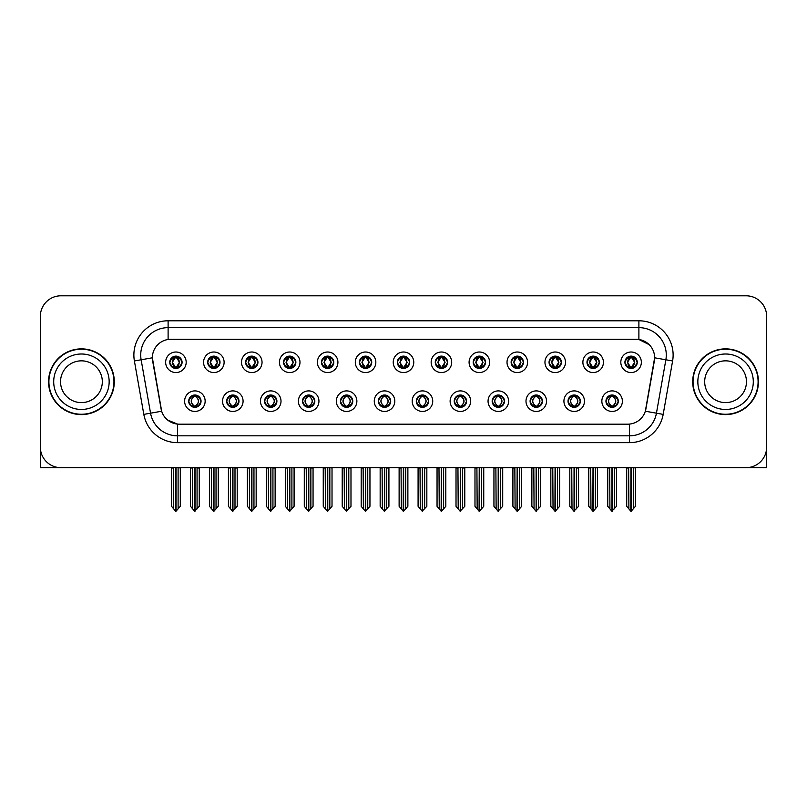 <?xml version="1.0" encoding="UTF-8"?>
<svg xmlns="http://www.w3.org/2000/svg" width="807" height="807" viewBox="0 0 807 807"><rect width="100%" height="100%" fill="white"/><g stroke="black" fill="none" stroke-linecap="round" stroke-linejoin="round"><path stroke-width="1.21" d="M378.372 401.17A6.163 6.163 0 0 0 384.536 407.333A6.163 6.163 0 0 0 390.699 401.17A6.163 6.163 0 0 0 384.536 395.006A6.163 6.163 0 0 0 378.372 401.17L378.433 401.17C379.593 404.489 381.197 406.153 383.234 406.153L383.961 406.153C379.885 402.834 379.885 399.515 383.961 396.197L383.234 396.197C381.237 396.156 379.633 397.811 378.433 401.17M374.266 401.17A10.269 10.269 0 0 0 384.536 411.439A10.269 10.269 0 0 0 394.805 401.17A10.269 10.269 0 0 0 384.536 390.901A10.269 10.269 0 0 0 374.266 401.17M416.301 401.17A6.163 6.163 0 0 0 422.465 407.333A6.163 6.163 0 0 0 428.628 401.17A6.163 6.163 0 0 0 422.465 395.006A6.163 6.163 0 0 0 416.301 401.17L416.362 401.17C417.532 404.489 419.126 406.153 421.163 406.153L421.89 406.153C417.814 402.834 417.814 399.515 421.89 396.197L421.163 396.197C419.166 396.156 417.562 397.811 416.362 401.17M412.195 401.17A10.269 10.269 0 0 0 422.465 411.439A10.269 10.269 0 0 0 432.734 401.17A10.269 10.269 0 0 0 422.465 390.901A10.269 10.269 0 0 0 412.195 401.17M454.23 401.17A6.163 6.163 0 0 0 460.394 407.333A6.163 6.163 0 0 0 466.557 401.17A6.163 6.163 0 0 0 460.394 395.006A6.163 6.163 0 0 0 454.23 401.17L454.291 401.17C455.461 404.489 457.065 406.153 459.092 406.153L459.829 406.153C455.743 402.834 455.743 399.515 459.829 396.197L459.092 396.197C457.095 396.156 455.491 397.811 454.291 401.17M450.124 401.17A10.269 10.269 0 0 0 460.394 411.439A10.269 10.269 0 0 0 470.663 401.17A10.269 10.269 0 0 0 460.394 390.901A10.269 10.269 0 0 0 450.124 401.17M245.61 362.282A6.163 6.163 0 0 0 251.774 368.446A6.163 6.163 0 0 0 257.937 362.282A6.163 6.163 0 0 0 251.774 356.119A6.163 6.163 0 0 0 245.61 362.282L245.671 362.282C246.952 365.722 248.546 367.387 250.473 367.256L250.049 368.204M241.505 362.282A10.269 10.269 0 0 0 251.774 372.552A10.269 10.269 0 0 0 262.043 362.282A10.269 10.269 0 0 0 251.774 352.013A10.269 10.269 0 0 0 241.505 362.282M359.408 362.282A6.163 6.163 0 0 0 365.571 368.446A6.163 6.163 0 0 0 371.734 362.282A6.163 6.163 0 0 0 365.571 356.119A6.163 6.163 0 0 0 359.408 362.282L359.468 362.282C360.739 365.722 362.343 367.387 364.27 367.256L363.846 368.204M355.302 362.282A10.269 10.269 0 0 0 365.571 372.552A10.269 10.269 0 0 0 375.84 362.282A10.269 10.269 0 0 0 365.571 352.013A10.269 10.269 0 0 0 355.302 362.282M188.717 401.17A6.163 6.163 0 0 0 194.88 407.333A6.163 6.163 0 0 0 201.044 401.17A6.163 6.163 0 0 0 194.88 395.006A6.163 6.163 0 0 0 188.717 401.17L188.777 401.17C189.948 404.489 191.541 406.153 193.579 406.153L194.305 406.153C190.23 402.834 190.23 399.515 194.305 396.197L193.579 396.197C191.582 396.156 189.978 397.811 188.777 401.17M184.611 401.17A10.269 10.269 0 0 0 194.88 411.439A10.269 10.269 0 0 0 205.149 401.17A10.269 10.269 0 0 0 194.88 390.901A10.269 10.269 0 0 0 184.611 401.17M321.479 362.282A6.163 6.163 0 0 0 327.642 368.446A6.163 6.163 0 0 0 333.795 362.282A6.163 6.163 0 0 0 327.642 356.119A6.163 6.163 0 0 0 321.479 362.282L321.529 362.282C322.81 365.722 324.414 367.387 326.331 367.256L325.917 368.204M317.373 362.282A10.269 10.269 0 0 0 327.642 372.552A10.269 10.269 0 0 0 337.911 362.282A10.269 10.269 0 0 0 327.642 352.013A10.269 10.269 0 0 0 317.373 362.282M207.681 362.282A6.163 6.163 0 0 0 213.845 368.446A6.163 6.163 0 0 0 220.008 362.282A6.163 6.163 0 0 0 213.845 356.119A6.163 6.163 0 0 0 207.681 362.282L207.742 362.282C209.013 365.722 210.617 367.387 212.544 367.256L212.12 368.204M203.576 362.282A10.269 10.269 0 0 0 213.845 372.552A10.269 10.269 0 0 0 224.114 362.282A10.269 10.269 0 0 0 213.845 352.013A10.269 10.269 0 0 0 203.576 362.282M568.027 401.17A6.163 6.163 0 0 0 574.191 407.333A6.163 6.163 0 0 0 580.354 401.17A6.163 6.163 0 0 0 574.191 395.006A6.163 6.163 0 0 0 568.027 401.17L568.088 401.17C569.248 404.489 570.852 406.153 572.889 406.153L573.616 406.153C569.54 402.834 569.54 399.515 573.616 396.197L572.889 396.197C570.892 396.156 569.288 397.811 568.088 401.17M563.922 401.17A10.269 10.269 0 0 0 574.191 411.439A10.269 10.269 0 0 0 584.46 401.17A10.269 10.269 0 0 0 574.191 390.901A10.269 10.269 0 0 0 563.922 401.17M511.134 362.282A6.163 6.163 0 0 0 517.297 368.446A6.163 6.163 0 0 0 523.45 362.282A6.163 6.163 0 0 0 517.297 356.119A6.163 6.163 0 0 0 511.134 362.282L511.184 362.282C512.465 365.722 514.059 367.387 515.986 367.256L515.572 368.204M507.018 362.282A10.269 10.269 0 0 0 517.297 372.552A10.269 10.269 0 0 0 527.566 362.282A10.269 10.269 0 0 0 517.297 352.013A10.269 10.269 0 0 0 507.018 362.282M264.585 401.17A6.163 6.163 0 0 0 270.738 407.333A6.163 6.163 0 0 0 276.902 401.17A6.163 6.163 0 0 0 270.738 395.006A6.163 6.163 0 0 0 264.585 401.17L264.635 401.17C265.806 404.489 267.41 406.153 269.437 406.153L270.174 406.153C266.088 402.834 266.088 399.515 270.174 396.197L269.437 396.197C267.44 396.156 265.846 397.811 264.635 401.17M260.469 401.17A10.269 10.269 0 0 0 270.738 411.439A10.269 10.269 0 0 0 281.007 401.17A10.269 10.269 0 0 0 270.738 390.901A10.269 10.269 0 0 0 260.469 401.17M586.992 362.282A6.163 6.163 0 0 0 593.155 368.446A6.163 6.163 0 0 0 599.319 362.282A6.163 6.163 0 0 0 593.155 356.119A6.163 6.163 0 0 0 586.992 362.282L587.052 362.282C588.323 365.722 589.927 367.387 591.854 367.256L591.43 368.204M582.886 362.282A10.269 10.269 0 0 0 593.155 372.552A10.269 10.269 0 0 0 603.424 362.282A10.269 10.269 0 0 0 593.155 352.013A10.269 10.269 0 0 0 582.886 362.282M283.55 362.282A6.163 6.163 0 0 0 289.703 368.446A6.163 6.163 0 0 0 295.866 362.282A6.163 6.163 0 0 0 289.703 356.119A6.163 6.163 0 0 0 283.55 362.282L283.6 362.282C284.881 365.722 286.475 367.387 288.402 367.256L287.988 368.204M279.434 362.282A10.269 10.269 0 0 0 289.703 372.552A10.269 10.269 0 0 0 299.982 362.282A10.269 10.269 0 0 0 289.703 352.013A10.269 10.269 0 0 0 279.434 362.282M473.205 362.282A6.163 6.163 0 0 0 479.358 368.446A6.163 6.163 0 0 0 485.521 362.282A6.163 6.163 0 0 0 479.358 356.119A6.163 6.163 0 0 0 473.205 362.282L473.255 362.282C474.536 365.722 476.13 367.387 478.057 367.256L477.643 368.204M469.089 362.282A10.269 10.269 0 0 0 479.358 372.552A10.269 10.269 0 0 0 489.627 362.282A10.269 10.269 0 0 0 479.358 352.013A10.269 10.269 0 0 0 469.089 362.282M226.646 401.17A6.163 6.163 0 0 0 232.809 407.333A6.163 6.163 0 0 0 238.973 401.17A6.163 6.163 0 0 0 232.809 395.006A6.163 6.163 0 0 0 226.646 401.17L226.706 401.17C227.877 404.489 229.47 406.153 231.508 406.153L232.234 406.153C228.159 402.834 228.159 399.515 232.234 396.197L231.508 396.197C229.511 396.156 227.907 397.811 226.706 401.17M222.54 401.17A10.269 10.269 0 0 0 232.809 411.439A10.269 10.269 0 0 0 243.078 401.17A10.269 10.269 0 0 0 232.809 390.901A10.269 10.269 0 0 0 222.54 401.17M397.337 362.282A6.163 6.163 0 0 0 403.5 368.446A6.163 6.163 0 0 0 409.663 362.282A6.163 6.163 0 0 0 403.5 356.119A6.163 6.163 0 0 0 397.337 362.282L397.397 362.282C398.668 365.722 400.272 367.387 402.199 367.256L401.775 368.204M393.231 362.282A10.269 10.269 0 0 0 403.5 372.552A10.269 10.269 0 0 0 413.769 362.282A10.269 10.269 0 0 0 403.5 352.013A10.269 10.269 0 0 0 393.231 362.282M340.443 401.17A6.163 6.163 0 0 0 346.607 407.333A6.163 6.163 0 0 0 352.77 401.17A6.163 6.163 0 0 0 346.607 395.006A6.163 6.163 0 0 0 340.443 401.17L340.493 401.17C341.664 404.489 343.268 406.153 345.305 406.153L346.032 406.153C341.956 402.834 341.956 399.515 346.032 396.197L345.305 396.197C343.308 396.156 341.704 397.811 340.493 401.17M336.337 401.17A10.269 10.269 0 0 0 346.607 411.439A10.269 10.269 0 0 0 356.876 401.17A10.269 10.269 0 0 0 346.607 390.901A10.269 10.269 0 0 0 336.337 401.17M435.266 362.282A6.163 6.163 0 0 0 441.429 368.446A6.163 6.163 0 0 0 447.592 362.282A6.163 6.163 0 0 0 441.429 356.119A6.163 6.163 0 0 0 435.266 362.282L435.326 362.282C436.597 365.722 438.201 367.387 440.128 367.256L439.704 368.204M431.16 362.282A10.269 10.269 0 0 0 441.429 372.552A10.269 10.269 0 0 0 451.698 362.282A10.269 10.269 0 0 0 441.429 352.013A10.269 10.269 0 0 0 431.16 362.282M549.063 362.282A6.163 6.163 0 0 0 555.226 368.446A6.163 6.163 0 0 0 561.39 362.282A6.163 6.163 0 0 0 555.226 356.119A6.163 6.163 0 0 0 549.063 362.282L549.123 362.282C550.394 365.722 551.998 367.387 553.915 367.256L553.501 368.204M544.957 362.282A10.269 10.269 0 0 0 555.226 372.552A10.269 10.269 0 0 0 565.495 362.282A10.269 10.269 0 0 0 555.226 352.013A10.269 10.269 0 0 0 544.957 362.282M302.514 401.17A6.163 6.163 0 0 0 308.678 407.333A6.163 6.163 0 0 0 314.831 401.17A6.163 6.163 0 0 0 308.678 395.006A6.163 6.163 0 0 0 302.514 401.17L302.564 401.17C303.735 404.489 305.339 406.153 307.366 406.153L308.103 406.153C304.027 402.834 304.027 399.515 308.103 396.197L307.366 396.197C305.369 396.156 303.775 397.811 302.564 401.17M298.398 401.17A10.269 10.269 0 0 0 308.678 411.439A10.269 10.269 0 0 0 318.947 401.17A10.269 10.269 0 0 0 308.678 390.901A10.269 10.269 0 0 0 298.398 401.17M624.921 362.282A6.163 6.163 0 0 0 631.084 368.446A6.163 6.163 0 0 0 637.248 362.282A6.163 6.163 0 0 0 631.084 356.119A6.163 6.163 0 0 0 624.921 362.282L624.981 362.282C626.252 365.722 627.856 367.387 629.783 367.256L629.359 368.204M620.815 362.282A10.269 10.269 0 0 0 631.084 372.552A10.269 10.269 0 0 0 641.353 362.282A10.269 10.269 0 0 0 631.084 352.013A10.269 10.269 0 0 0 620.815 362.282M492.169 401.17A6.163 6.163 0 0 0 498.322 407.333A6.163 6.163 0 0 0 504.486 401.17A6.163 6.163 0 0 0 498.322 395.006A6.163 6.163 0 0 0 492.169 401.17L492.22 401.17C493.39 404.489 494.994 406.153 497.021 406.153L497.758 406.153C493.682 402.834 493.682 399.515 497.758 396.197L497.021 396.197C495.024 396.156 493.43 397.811 492.22 401.17M488.053 401.17A10.269 10.269 0 0 0 498.322 411.439A10.269 10.269 0 0 0 508.602 401.17A10.269 10.269 0 0 0 498.322 390.901A10.269 10.269 0 0 0 488.053 401.17M530.098 401.17A6.163 6.163 0 0 0 536.262 407.333A6.163 6.163 0 0 0 542.415 401.17A6.163 6.163 0 0 0 536.262 395.006A6.163 6.163 0 0 0 530.098 401.17L530.149 401.17C531.319 404.489 532.923 406.153 534.96 406.153L535.687 406.153C531.611 402.834 531.611 399.515 535.687 396.197L534.96 396.197C532.963 396.156 531.359 397.811 530.149 401.17M525.993 401.17A10.269 10.269 0 0 0 536.262 411.439A10.269 10.269 0 0 0 546.531 401.17A10.269 10.269 0 0 0 536.262 390.901A10.269 10.269 0 0 0 525.993 401.17M169.752 362.282A6.163 6.163 0 0 0 175.916 368.446A6.163 6.163 0 0 0 182.079 362.282A6.163 6.163 0 0 0 175.916 356.119A6.163 6.163 0 0 0 169.752 362.282L169.813 362.282C171.084 365.722 172.688 367.387 174.615 367.256L174.191 368.204M165.647 362.282A10.269 10.269 0 0 0 175.916 372.552A10.269 10.269 0 0 0 186.185 362.282A10.269 10.269 0 0 0 175.916 352.013A10.269 10.269 0 0 0 165.647 362.282M605.956 401.17A6.163 6.163 0 0 0 612.12 407.333A6.163 6.163 0 0 0 618.283 401.17A6.163 6.163 0 0 0 612.12 395.006A6.163 6.163 0 0 0 605.956 401.17L606.017 401.17C607.187 404.489 608.781 406.153 610.818 406.153L611.545 406.153C607.469 402.834 607.469 399.515 611.545 396.197L610.818 396.197C608.821 396.156 607.217 397.811 606.017 401.17M601.851 401.17A10.269 10.269 0 0 0 612.12 411.439A10.269 10.269 0 0 0 622.389 401.17A10.269 10.269 0 0 0 612.12 390.901A10.269 10.269 0 0 0 601.851 401.17M152.362 357.763A18.49 18.49 0 0 0 152.644 360.971L161.097 408.897A18.49 18.49 0 0 0 179.295 424.179L627.705 424.179A18.49 18.49 0 0 0 645.903 408.897L654.356 360.971A18.49 18.49 0 0 0 636.148 339.273L170.852 339.273A18.49 18.49 0 0 0 152.362 357.763L152.563 355.03M747.484 467.606L766.65 467.657L766.65 316.344A20.538 20.538 0 0 0 746.112 295.806L60.888 295.806A20.538 20.538 0 0 0 40.35 316.344L40.35 467.657L103.336 467.657M703.664 467.657L747.484 467.657M48.561 381.731A32.865 32.865 0 0 0 81.426 414.596A32.865 32.865 0 0 0 114.291 381.731A32.865 32.865 0 0 0 81.426 348.866A32.865 32.865 0 0 0 48.561 381.731M692.709 381.731A32.865 32.865 0 0 0 725.574 414.596A32.865 32.865 0 0 0 758.439 381.731A32.865 32.865 0 0 0 725.574 348.866A32.865 32.865 0 0 0 692.709 381.731M168.108 320.793L638.892 320.793A34.237 34.237 0 0 1 672.604 360.971L663.183 414.374A34.237 34.237 0 0 1 629.47 442.66L177.53 442.66A34.237 34.237 0 0 1 143.817 414.374L134.396 360.971A34.237 34.237 0 0 1 168.108 320.793L168.108 327.642L638.892 327.642A27.388 27.388 0 0 1 665.866 359.781L656.444 413.184A27.388 27.388 0 0 1 629.47 435.82L177.53 435.82A27.388 27.388 0 0 1 150.556 413.184L141.134 359.781A27.388 27.388 0 0 1 168.108 327.642L168.108 339.485L636.148 339.273L638.892 339.485L649.221 344.69M627.705 424.179L179.295 424.179M177.53 442.66L177.53 424.089L167.654 420.054M665.866 359.781L654.638 357.804L645.338 411.227L656.444 413.184L665.866 359.781L672.604 360.971M143.817 414.374L161.662 411.227L152.362 357.804L141.134 359.781A27.388 27.388 0 0 1 140.721 355.03M645.903 408.897L645.792 409.482M161.208 409.482L161.097 408.897M746.112 295.806L60.888 295.806M40.35 316.344L40.35 447.118A20.538 20.538 0 0 0 60.888 467.657L746.112 467.657A20.538 20.538 0 0 0 766.65 447.118L766.65 316.344M613.179 407.242L612.695 406.153L613.421 406.153C615.418 406.193 617.022 404.529 618.223 401.16C617.052 397.851 615.448 396.197 613.421 396.197L613.845 395.259M613.179 395.097L612.695 396.197L613.421 396.197M611.746 406.153L611.232 407.273L611.756 406.153C607.419 402.834 607.419 399.515 611.756 396.197L611.232 395.077L611.756 396.197C607.57 399.515 607.57 402.834 611.746 406.153M611.545 396.197L611.06 395.097M612.695 396.197L613.007 395.077L612.483 396.197C616.82 399.515 616.82 402.834 612.483 406.153L612.997 407.273L612.493 406.153C616.669 402.834 616.669 399.515 612.493 396.197L612.695 396.197C616.77 399.515 616.77 402.834 612.695 406.153L612.695 406.153M609.678 467.657L609.931 508.924L611.837 511.194L616.498 506.312L616.498 467.999L614.309 467.999L614.309 508.924M612.261 467.657L612.261 511.194M611.978 511.194L611.978 467.657M607.742 467.657L607.742 506.312L609.931 508.924M609.931 467.999L607.742 467.999M628.643 467.657L628.895 508.924L630.802 511.194L630.953 467.657M631.225 467.657L631.225 511.194L635.462 506.312L635.462 467.999L633.525 467.657M626.706 467.657L626.706 506.312L628.895 508.924M628.895 467.999L626.706 467.999M633.273 508.924L633.273 467.999M630.025 368.355L630.509 367.256L629.783 367.256M630.025 356.21L630.509 357.309L629.783 357.309C627.796 357.269 626.192 358.933 624.981 362.282M637.248 362.282L637.187 362.282C636.007 358.974 634.403 357.309 632.385 357.309L631.659 357.309L634.766 362.282L631.659 367.256L632.809 368.204M637.187 362.282C635.956 365.662 634.352 367.326 632.385 367.256M630.509 367.256L627.523 362.282L630.711 357.309C626.888 357.44 626.767 366.62 630.721 367.256L627.402 362.282L630.509 357.309M631.457 357.309L631.972 356.18L631.447 357.309C635.28 357.44 635.402 366.62 631.447 367.256L631.962 368.385L631.457 367.256L634.645 362.282L631.457 357.309M575.25 407.242L574.766 406.153L575.492 406.153C577.489 406.193 579.093 404.529 580.294 401.16C579.123 397.851 577.519 396.197 575.492 396.197L575.905 395.259M575.25 395.097L574.766 396.197L575.492 396.197M573.817 406.153L573.303 407.273L573.827 406.153C569.49 402.834 569.49 399.515 573.827 396.197L573.303 395.077L573.827 396.197C569.631 399.515 569.631 402.834 573.817 406.153M573.616 396.197L573.131 395.097M574.766 396.197L575.068 395.077L574.554 396.197C578.891 399.515 578.891 402.834 574.554 406.153L575.068 407.273L574.564 406.153C578.74 402.834 578.74 399.515 574.564 396.197L574.766 396.197C578.841 399.515 578.841 402.834 574.766 406.153L574.766 406.153M571.749 467.657L572.002 508.924L573.908 511.194L578.569 506.312L578.569 467.999L576.38 467.999L576.38 508.924M574.322 467.657L574.322 511.194M574.049 511.194L574.049 467.657M569.803 467.657L569.803 506.312L572.002 508.924M572.002 467.999L569.803 467.999M537.321 407.242L536.826 406.153L537.563 406.153C539.56 406.193 541.164 404.529 542.365 401.16C541.184 397.851 539.59 396.197 537.563 396.197L537.976 395.259M537.321 395.097L536.826 396.197L537.563 396.197M535.888 406.153L535.374 407.273L535.888 406.153C531.561 402.834 531.561 399.515 535.888 396.197L535.374 395.077L535.888 396.197C531.702 399.515 531.702 402.834 535.888 406.153M535.687 396.197L535.202 395.097M536.826 396.197L537.139 395.077L536.826 396.197C540.912 399.515 540.912 402.834 536.826 406.153L537.139 407.273L536.625 406.153C540.811 402.834 540.811 399.515 536.625 396.197C540.952 399.515 540.952 402.834 536.625 406.153L536.826 406.153M533.81 467.657L534.063 508.924L535.979 511.194L540.64 506.312L540.64 467.999L538.451 467.999L538.451 508.924M536.393 467.657L536.393 511.194M536.12 511.194L536.12 467.657M531.874 467.657L531.874 506.312L534.063 508.924M534.063 467.999L531.874 467.999M499.392 407.242L498.897 406.153L499.634 406.153C501.631 406.193 503.225 404.529 504.436 401.16C503.255 397.851 501.661 396.197 499.634 396.197L500.047 395.259M499.392 395.097L498.897 396.197L499.634 396.197M497.959 406.153L497.445 407.273L497.959 406.153C493.632 402.834 493.632 399.515 497.959 396.197L497.445 395.077L497.959 396.197C493.773 399.515 493.773 402.834 497.959 406.153M497.758 396.197L497.263 395.097M498.897 396.197L499.21 395.077L498.897 396.197C502.973 399.515 502.973 402.834 498.897 406.153L499.21 407.273L498.696 406.153C502.882 402.834 502.882 399.515 498.696 396.197C503.023 399.515 503.023 402.834 498.696 406.153L498.897 406.153M495.881 467.657L496.134 508.924L498.05 511.194L502.711 506.312L502.711 467.999L500.522 467.999L500.522 508.924M498.464 467.657L498.464 511.194M498.191 511.194L498.191 467.657M493.945 467.657L493.945 506.312L496.134 508.924M496.134 467.999L493.945 467.999M590.714 467.657L590.966 508.924L592.873 511.194L593.014 467.657M593.286 467.657L593.286 511.194L597.533 506.312L597.533 467.999L595.596 467.657M588.777 467.657L588.777 506.312L590.966 508.924M590.966 467.999L588.777 467.999M595.344 508.924L595.344 467.999M592.096 368.355L592.58 367.256L591.854 367.256M592.096 356.21L592.58 357.309L591.854 357.309C589.867 357.269 588.263 358.933 587.052 362.282M599.319 362.282L599.258 362.282C598.068 358.974 596.474 357.309 594.456 357.309L593.73 357.309L596.837 362.282L593.73 367.256L594.88 368.204M599.258 362.282C598.027 365.662 596.423 367.326 594.456 367.256M592.58 367.256L589.594 362.282L592.782 357.309C588.959 357.44 588.838 366.62 592.792 367.256L589.473 362.282L592.58 357.309M593.528 357.309L594.043 356.18L593.518 357.309C597.351 357.44 597.473 366.62 593.518 367.256L594.033 368.385L593.528 367.256L596.716 362.282L593.528 357.309M552.775 467.657L553.037 508.924L554.944 511.194L555.085 467.657M555.357 467.657L555.357 511.194L559.604 506.312L559.604 467.999L557.667 467.657M550.838 467.657L550.838 506.312L553.037 508.924M553.037 467.999L550.838 467.999M557.415 508.924L557.415 467.999M554.157 368.355L554.651 367.256L553.915 367.256M554.157 356.21L554.651 357.309L553.915 357.309C551.938 357.269 550.334 358.933 549.123 362.282M561.39 362.282L561.329 362.282C560.139 358.974 558.545 357.309 556.527 357.309L555.801 357.309L558.908 362.282L555.801 367.256L556.951 368.204M561.329 362.282C560.098 365.662 558.494 367.326 556.527 367.256M554.651 367.256L551.665 362.282L554.853 357.309C551.03 357.44 550.909 366.62 554.853 367.256L551.544 362.282L554.651 357.309M555.599 357.309L556.104 356.18L555.589 357.309C559.412 357.44 559.533 366.62 555.589 367.256L556.104 368.385L555.599 367.256L558.787 362.282L555.599 357.309M514.846 467.657L515.098 508.924L517.015 511.194L517.156 467.657M517.428 467.657L517.428 511.194L521.675 506.312L521.675 467.999L519.738 467.657M512.909 467.657L512.909 506.312L515.098 508.924M515.098 467.999L512.909 467.999M519.486 508.924L519.486 467.999M516.228 368.355L516.722 367.256L515.986 367.256M516.228 356.21L516.722 357.309L515.986 357.309C514.009 357.269 512.405 358.933 511.184 362.282M523.45 362.282L523.4 362.282C522.21 358.974 520.606 357.309 518.598 357.309L517.872 357.309L520.979 362.282L517.872 367.256L519.012 368.204M523.4 362.282C522.159 365.662 520.565 367.326 518.598 367.256M516.722 367.256L513.736 362.282L516.924 357.309C513.101 357.44 512.98 366.62 516.924 367.256L513.615 362.282L516.722 357.309M517.66 357.309L517.66 357.309C521.483 357.44 521.604 366.62 517.66 367.256L518.175 368.385L517.66 367.256L520.848 362.282L517.66 357.309L518.175 356.18L517.66 357.309M476.917 467.657L477.169 508.924L479.086 511.194L479.227 467.657M479.499 467.657L479.499 511.194L483.746 506.312L483.746 467.999L481.809 467.657M474.98 467.657L474.98 506.312L477.169 508.924M477.169 467.999L474.98 467.999M481.557 508.924L481.557 467.999M478.299 368.355L478.783 367.256L478.057 367.256M478.299 356.21L478.783 357.309L478.057 357.309C476.069 357.269 474.476 358.933 473.255 362.282M485.521 362.282L485.471 362.282C484.281 358.974 482.677 357.309 480.669 357.309L479.933 357.309L483.04 362.282L479.933 367.256L481.083 368.204M485.471 362.282C484.23 365.662 482.636 367.326 480.669 367.256M478.783 367.256L475.797 362.282L478.985 357.309C475.172 357.44 475.051 366.62 478.995 367.256L475.676 362.282L478.783 357.309M479.731 357.309L479.731 357.309C483.554 357.44 483.675 366.62 479.731 367.256L480.246 368.385L479.731 367.256L482.919 362.282L479.731 357.309L480.246 356.18L479.731 357.309M102.318 381.731A20.881 20.881 0 0 0 81.426 360.84A20.881 20.881 0 0 0 60.545 381.731A20.881 20.881 0 0 0 81.426 402.612A20.881 20.881 0 0 0 102.318 381.731A20.881 20.881 0 0 1 81.426 402.612A20.881 20.881 0 0 1 60.545 381.731M48.904 381.731A32.522 32.522 0 0 1 81.426 349.209A32.522 32.522 0 0 1 113.948 381.731A32.522 32.522 0 0 1 81.426 414.253A32.522 32.522 0 0 1 48.904 381.731M746.455 381.731A20.881 20.881 0 0 0 725.574 360.84A20.881 20.881 0 0 0 704.682 381.731A20.881 20.881 0 0 0 725.574 402.612A20.881 20.881 0 0 0 746.455 381.731A20.881 20.881 0 0 1 725.574 402.612A20.881 20.881 0 0 1 704.682 381.731M693.052 381.731A32.522 32.522 0 0 1 725.574 349.209A32.522 32.522 0 0 1 758.096 381.731A32.522 32.522 0 0 1 725.574 414.253A32.522 32.522 0 0 1 693.052 381.731M461.453 407.242L460.968 406.153L461.695 406.153C463.692 406.193 465.296 404.529 466.507 401.16C465.326 397.851 463.722 396.197 461.695 396.197L462.118 395.259M461.453 395.097L460.968 396.197L461.695 396.197M460.03 406.153L459.516 407.273L460.03 406.153C455.703 402.834 455.703 399.515 460.03 396.197L459.516 395.077L460.03 396.197C455.844 399.515 455.844 402.834 460.03 406.153M459.829 396.197L459.334 395.097M460.968 396.197C465.044 399.515 465.044 402.834 460.968 406.153L460.767 406.153C464.953 402.834 464.953 399.515 460.767 396.197L461.281 395.077M460.968 406.153L461.281 407.273M457.952 467.657L458.205 508.924L460.111 511.194L464.782 506.312L464.782 467.999L462.582 467.999L462.582 508.924M460.535 467.657L460.535 511.194M460.262 511.194L460.262 467.657M456.016 467.657L456.016 506.312L458.205 508.924M458.205 467.999L456.016 467.999M423.524 407.242L423.039 406.153L423.766 406.153C425.763 406.193 427.367 404.529 428.567 401.16C427.397 397.851 425.793 396.197 423.766 396.197L424.189 395.259M423.524 395.097L423.039 396.197L423.766 396.197M422.091 406.153L421.587 407.273L422.101 406.153C417.764 402.834 417.764 399.515 422.101 396.197L421.587 395.077L422.101 396.197C417.915 399.515 417.915 402.834 422.091 406.153M421.89 396.197L421.405 395.097M423.039 396.197C427.115 399.515 427.115 402.834 423.039 406.153L422.838 406.153C427.014 402.834 427.014 399.515 422.838 396.197L423.352 395.077M423.039 406.153L423.352 407.273M420.023 467.657L420.276 508.924L422.182 511.194L426.842 506.312L426.842 467.999L424.653 467.999L424.653 508.924M422.606 467.657L422.606 511.194M422.333 511.194L422.333 467.657M418.087 467.657L418.087 506.312L420.276 508.924M420.276 467.999L418.087 467.999M385.595 407.242L385.11 406.153L385.837 406.153C387.834 406.193 389.438 404.529 390.638 401.16C389.468 397.851 387.864 396.197 385.837 396.197L386.26 395.259M385.595 395.097L385.11 396.197L385.837 396.197M383.476 395.097L384.162 396.197C379.986 399.515 379.986 402.834 384.162 406.153L383.648 407.273M383.961 396.197L383.648 395.077M385.11 396.197L385.413 395.077L385.11 396.197C389.186 399.515 389.186 402.834 385.11 406.153L385.413 407.273L384.899 406.153C389.085 402.834 389.085 399.515 384.909 396.197C389.236 399.515 389.236 402.834 384.899 406.153L385.11 406.153M382.094 467.657L382.347 508.924L384.253 511.194L388.913 506.312L388.913 467.999L386.724 467.999L386.724 508.924M384.667 467.657L384.667 511.194M384.394 511.194L384.394 467.657M380.158 467.657L380.158 506.312L382.347 508.924M382.347 467.999L380.158 467.999M438.988 467.657L439.24 508.924L441.147 511.194L441.298 467.657M441.57 467.657L441.57 511.194L445.817 506.312L445.817 467.999L443.87 467.657M437.051 467.657L437.051 506.312L439.24 508.924M439.24 467.999L437.051 467.999M443.618 508.924L443.618 467.999M440.37 368.355L440.854 367.256L440.128 367.256M440.37 356.21L440.854 357.309L440.128 357.309C438.14 357.269 436.547 358.933 435.326 362.282M447.592 362.282L447.532 362.282C446.352 358.974 444.748 357.309 442.73 357.309L442.004 357.309L445.111 362.282L442.004 367.256L443.154 368.204M447.532 362.282C446.301 365.662 444.697 367.326 442.73 367.256M440.854 367.256L437.868 362.282L441.056 357.309C437.243 357.44 437.112 366.62 441.066 367.256L437.747 362.282L440.854 357.309M442.317 356.18L441.802 357.309C445.625 357.44 445.746 366.62 441.802 367.256L442.307 368.385M401.059 467.657L401.311 508.924L403.218 511.194L403.359 467.657M403.641 467.657L403.641 511.194L407.878 506.312L407.878 467.999L405.941 467.657M399.122 467.657L399.122 506.312L401.311 508.924M401.311 467.999L399.122 467.999M405.689 508.924L405.689 467.999M402.441 368.355L402.925 367.256L402.199 367.256M402.441 356.21L402.925 357.309L402.199 357.309C400.211 357.269 398.608 358.933 397.397 362.282M409.663 362.282L409.603 362.282C408.423 358.974 406.819 357.309 404.801 357.309L404.075 357.309L407.182 362.282L404.075 367.256L405.225 368.204M409.603 362.282C408.372 365.662 406.768 367.326 404.801 367.256M402.925 367.256L399.939 362.282L403.127 357.309C399.304 357.44 399.183 366.62 403.137 367.256L399.818 362.282L402.925 357.309M404.388 356.18L403.873 357.309C407.696 357.44 407.817 366.62 403.863 367.256L404.378 368.385M363.13 467.657L363.382 508.924L365.289 511.194L365.43 467.657M365.702 467.657L365.702 511.194L369.949 506.312L369.949 467.999L368.012 467.657M361.183 467.657L361.183 506.312L363.382 508.924M363.382 467.999L361.183 467.999M367.76 508.924L367.76 467.999M364.512 368.355L364.996 367.256L364.27 367.256M364.512 356.21L364.996 357.309L364.27 357.309C362.282 357.269 360.679 358.933 359.468 362.282M371.734 362.282L371.674 362.282C370.484 358.974 368.89 357.309 366.872 357.309L366.146 357.309L369.253 362.282L366.146 367.256L367.296 368.204M371.674 362.282C370.443 365.662 368.839 367.326 366.872 367.256M364.996 367.256L362.01 362.282L365.198 357.309C361.375 357.44 361.254 366.62 365.198 367.256L361.889 362.282L364.996 357.309M366.459 356.18L365.944 357.309C369.757 357.44 369.888 366.62 365.934 367.256L366.449 368.385M347.666 407.242L347.171 406.153L347.908 406.153C349.905 406.193 351.509 404.529 352.709 401.16C351.539 397.851 349.935 396.197 347.908 396.197L348.321 395.259M347.666 395.097L347.171 396.197L347.908 396.197M345.547 395.097L346.233 396.197C342.047 399.515 342.047 402.834 346.233 406.153L345.719 407.273M346.032 396.197L345.719 395.077M347.171 396.197L347.484 395.077L347.171 396.197C351.257 399.515 351.257 402.834 347.171 406.153L347.484 407.273L346.97 406.153C351.156 402.834 351.156 399.515 346.97 396.197C351.297 399.515 351.297 402.834 346.97 406.153L347.171 406.153M344.155 467.657L344.418 508.924L346.324 511.194L350.984 506.312L350.984 467.999L348.795 467.999L348.795 508.924M346.738 467.657L346.738 511.194M346.465 511.194L346.465 467.657M342.218 467.657L342.218 506.312L344.418 508.924M344.418 467.999L342.218 467.999M309.737 407.242L309.242 406.153L309.979 406.153C311.976 406.193 313.57 404.529 314.78 401.16C313.6 397.851 312.006 396.197 309.979 396.197L310.392 395.259M309.737 395.097L309.242 396.197L309.979 396.197M308.304 406.153L307.79 407.273L308.304 406.153C303.977 402.834 303.977 399.515 308.304 396.197L307.79 395.077L308.304 396.197C304.118 399.515 304.118 402.834 308.304 406.153M308.103 396.197L307.608 395.097M309.242 396.197L309.555 395.077L309.242 396.197C313.318 399.515 313.318 402.834 309.242 406.153L309.555 407.273L309.041 406.153C313.227 402.834 313.227 399.515 309.041 396.197C313.368 399.515 313.368 402.834 309.041 406.153L309.242 406.153M306.226 467.657L306.478 508.924L308.395 511.194L313.055 506.312L313.055 467.999L310.866 467.999L310.866 508.924M308.809 467.657L308.809 511.194M308.536 511.194L308.536 467.657M304.289 467.657L304.289 506.312L306.478 508.924M306.478 467.999L304.289 467.999M271.798 407.242L271.313 406.153L272.04 406.153C274.047 406.193 275.641 404.529 276.851 401.16C275.671 397.851 274.067 396.197 272.04 396.197L272.463 395.259M271.798 395.097L271.313 396.197L272.04 396.197M270.375 406.153L269.861 407.273L270.375 406.153C266.048 402.834 266.048 399.515 270.375 396.197L269.861 395.077L270.375 396.197C266.189 399.515 266.189 402.834 270.375 406.153M270.174 396.197L269.679 395.097M271.313 396.197L271.626 395.077L271.313 396.197C275.389 399.515 275.389 402.834 271.313 406.153L271.626 407.273L271.112 406.153C275.298 402.834 275.298 399.515 271.112 396.197C275.439 399.515 275.439 402.834 271.112 406.153L271.313 406.153M268.297 467.657L268.549 508.924L270.466 511.194L275.126 506.312L275.126 467.999L272.937 467.999L272.937 508.924M270.88 467.657L270.88 511.194M270.607 511.194L270.607 467.657M266.36 467.657L266.36 506.312L268.549 508.924M268.549 467.999L266.36 467.999M233.869 407.242L233.384 406.153L234.111 406.153C236.108 406.193 237.712 404.529 238.912 401.16C237.742 397.851 236.138 396.197 234.111 396.197L234.534 395.259M233.869 395.097L233.384 396.197L234.111 396.197M232.436 406.153L231.932 407.273L232.446 406.153C228.109 402.834 228.109 399.515 232.446 396.197L231.932 395.077L232.436 396.197C228.26 399.515 228.26 402.834 232.436 406.153M232.234 396.197L231.75 395.097M233.384 396.197L233.697 395.077L233.384 396.197C237.46 399.515 237.46 402.834 233.384 406.153L233.697 407.273L233.173 406.153C237.369 402.834 237.369 399.515 233.183 396.197C237.51 399.515 237.51 402.834 233.173 406.153L233.384 406.153M230.368 467.657L230.62 508.924L232.527 511.194L237.197 506.312L237.197 467.999L234.998 467.999L234.998 508.924M232.951 467.657L232.951 511.194M232.678 511.194L232.678 467.657M228.431 467.657L228.431 506.312L230.62 508.924M230.62 467.999L228.431 467.999M195.94 407.242L195.455 406.153L196.182 406.153C198.179 406.193 199.783 404.529 200.983 401.16C199.813 397.851 198.209 396.197 196.182 396.197L196.605 395.259M195.94 395.097L195.455 396.197L196.182 396.197M194.507 406.153L193.993 407.273L194.517 406.153C190.18 402.834 190.18 399.515 194.517 396.197L194.003 395.077L194.507 396.197C190.331 399.515 190.331 402.834 194.507 406.153M194.305 396.197L193.821 395.097M195.455 396.197L195.768 395.077L195.455 396.197C199.531 399.515 199.531 402.834 195.455 406.153L195.768 407.273L195.244 406.153C199.43 402.834 199.43 399.515 195.254 396.197C199.581 399.515 199.581 402.834 195.244 406.153L195.455 406.153M192.439 467.657L192.691 508.924L194.598 511.194L199.258 506.312L199.258 467.999L197.069 467.999L197.069 508.924M195.022 467.657L195.022 511.194M194.739 511.194L194.739 467.657M190.502 467.657L190.502 506.312L192.691 508.924M192.691 467.999L190.502 467.999M325.191 467.657L325.443 508.924L327.36 511.194L327.501 467.657M327.773 467.657L327.773 511.194L332.02 506.312L332.02 467.999L330.083 467.657M323.254 467.657L323.254 506.312L325.443 508.924M325.443 467.999L323.254 467.999M329.831 508.924L329.831 467.999M326.573 368.355L327.067 367.256L326.331 367.256M326.573 356.21L327.067 357.309L326.331 357.309C324.353 357.269 322.75 358.933 321.529 362.282M333.795 362.282L333.745 362.282C332.555 358.974 330.961 357.309 328.943 357.309L328.217 357.309L331.324 362.282L328.217 367.256L329.357 368.204M333.745 362.282C332.514 365.662 330.91 367.326 328.943 367.256M327.067 367.256L324.081 362.282L327.269 357.309C323.446 357.44 323.325 366.62 327.269 367.256L323.96 362.282L327.067 357.309M328.015 357.309L328.015 357.309C331.828 357.44 331.949 366.62 328.005 367.256L328.52 368.385L328.015 367.256L331.203 362.282L328.015 357.309L328.52 356.18L328.005 357.309M287.262 467.657L287.514 508.924L289.431 511.194L289.572 467.657M289.844 467.657L289.844 511.194L294.091 506.312L294.091 467.999L292.154 467.657M285.325 467.657L285.325 506.312L287.514 508.924M287.514 467.999L285.325 467.999M291.902 508.924L291.902 467.999M288.644 368.355L289.128 367.256L288.402 367.256M288.644 356.21L289.128 357.309L288.402 357.309C286.414 357.269 284.821 358.933 283.6 362.282M295.866 362.282L295.816 362.282C294.626 358.974 293.022 357.309 291.014 357.309L290.278 357.309L293.385 362.282L290.278 367.256L291.428 368.204M295.816 362.282C294.575 365.662 292.981 367.326 291.014 367.256M289.128 367.256L286.152 362.282L289.34 357.309C285.517 357.44 285.396 366.62 289.34 367.256L286.021 362.282L289.128 357.309M290.076 357.309L290.076 357.309C293.899 357.44 294.02 366.62 290.076 367.256L290.591 368.385L290.076 367.256L293.264 362.282L290.076 357.309L290.591 356.18L290.076 357.309M249.333 467.657L249.585 508.924L251.491 511.194L251.643 467.657M251.915 467.657L251.915 511.194L256.162 506.312L256.162 467.999L254.225 467.657M247.396 467.657L247.396 506.312L249.585 508.924M249.585 467.999L247.396 467.999M253.963 508.924L253.963 467.999M250.715 368.355L251.199 367.256L250.473 367.256M250.715 356.21L251.199 357.309L250.473 357.309C248.485 357.269 246.892 358.933 245.671 362.282M257.937 362.282L257.887 362.282C256.697 358.974 255.093 357.309 253.085 357.309L252.349 357.309L255.456 362.282L252.349 367.256L253.499 368.204M257.887 362.282C256.646 365.662 255.052 367.326 253.085 367.256M251.199 367.256L248.213 362.282L251.401 357.309L250.896 356.18L251.411 357.309C247.588 357.44 247.467 366.62 251.411 367.256L250.896 368.385L251.401 367.256L248.092 362.282L251.199 357.309M252.147 357.309L252.147 357.309C255.97 357.44 256.091 366.62 252.147 367.256L252.662 368.385L252.147 367.256L255.335 362.282L252.147 357.309L252.662 356.18L252.147 357.309M211.404 467.657L211.656 508.924L213.562 511.194L213.714 467.657M213.986 467.657L213.986 511.194L218.223 506.312L218.223 467.999L216.286 467.657M209.467 467.657L209.467 506.312L211.656 508.924M211.656 467.999L209.467 467.999M216.034 508.924L216.034 467.999M212.786 368.355L213.27 367.256L212.544 367.256M212.786 356.21L213.27 357.309L212.544 357.309C210.556 357.269 208.963 358.933 207.742 362.282M220.008 362.282L219.948 362.282C218.768 358.974 217.164 357.309 215.146 357.309L214.42 357.309L217.527 362.282L214.42 367.256L215.57 368.204M219.948 362.282C218.717 365.662 217.113 367.326 215.146 367.256M213.27 367.256L210.284 362.282L213.472 357.309L212.957 356.18L213.482 357.309C209.649 357.44 209.527 366.62 213.482 367.256L212.967 368.385L213.472 367.256L210.163 362.282L213.27 357.309M214.218 357.309L214.218 357.309C218.041 357.44 218.162 366.62 214.208 367.256L214.723 368.385L214.218 367.256L217.406 362.282L214.218 357.309L214.733 356.18L214.208 357.309M173.475 467.657L173.727 508.924L175.633 511.194L175.775 467.657M176.047 467.657L176.047 511.194L180.294 506.312L180.294 467.999L178.357 467.657M171.538 467.657L171.538 506.312L173.727 508.924M173.727 467.999L171.538 467.999M178.105 508.924L178.105 467.999M174.857 368.355L175.341 367.256L174.615 367.256M174.857 356.21L175.341 357.309L174.615 357.309C172.627 357.269 171.023 358.933 169.813 362.282M182.079 362.282L182.019 362.282C180.829 358.974 179.235 357.309 177.217 357.309L176.491 357.309L179.598 362.282L176.491 367.256L177.641 368.204M182.019 362.282C180.788 365.662 179.184 367.326 177.217 367.256M175.341 367.256L172.355 362.282L175.543 357.309L175.028 356.18L175.553 357.309C171.72 357.44 171.598 366.62 175.553 367.256L175.038 368.385L175.543 367.256L172.234 362.282L175.341 357.309M176.289 357.309L176.289 357.309C180.112 357.44 180.233 366.62 176.279 367.256L176.794 368.385L176.289 367.256L179.477 362.282L176.289 357.309L176.804 356.18L176.279 357.309M638.892 320.793L638.892 339.485M629.47 424.089L629.47 442.66M134.396 360.971L141.134 359.781M656.444 413.184L663.183 414.374M610.818 406.153L610.395 407.091M611.06 407.242L611.545 406.153M610.818 396.197L610.395 395.259M613.421 406.153L613.845 407.091M629.783 357.309L629.359 356.371M632.385 357.309L632.809 356.371M632.143 356.21L631.659 357.309M632.143 368.355L631.659 367.256M630.196 368.385L630.711 367.256L630.206 368.385M630.196 356.18L630.711 357.309L630.206 356.18M572.889 406.153L572.466 407.091M573.131 407.242L573.616 406.153M572.889 396.197L572.466 395.259M575.492 406.153L575.905 407.091M534.96 406.153L534.537 407.091M535.202 407.242L535.687 406.153M534.96 396.197L534.537 395.259M537.563 406.153L537.976 407.091M497.021 406.153L496.608 407.091M497.263 407.242L497.758 406.153M497.021 396.197L496.608 395.259M499.634 406.153L500.047 407.091M591.854 357.309L591.43 356.371M594.456 357.309L594.88 356.371M594.214 356.21L593.73 357.309M594.214 368.355L593.73 367.256M592.267 368.385L592.782 367.256L592.277 368.385M592.267 356.18L592.782 357.309L592.277 356.18M553.915 357.309L553.501 356.371M556.527 357.309L556.951 356.371M556.285 356.21L555.801 357.309M556.285 368.355L555.801 367.256M554.338 368.385L554.853 367.256L554.338 368.385M554.338 356.18L554.853 357.309L554.338 356.18M515.986 357.309L515.572 356.371M518.598 357.309L519.012 356.371M518.356 356.21L517.872 357.309M518.356 368.355L517.872 367.256M516.409 368.385L516.924 367.256L516.409 368.385M516.409 356.18L516.924 357.309L516.409 356.18M478.057 357.309L477.643 356.371M480.669 357.309L481.083 356.371M480.427 356.21L479.933 357.309M480.427 368.355L479.933 367.256M478.48 368.385L478.985 367.256L478.48 368.385M478.48 356.18L478.985 357.309L478.48 356.18M53.706 381.731A27.731 27.731 0 0 1 81.426 354.001A27.731 27.731 0 0 1 109.157 381.731A27.731 27.731 0 0 1 81.426 409.452A27.731 27.731 0 0 1 53.706 381.731M697.843 381.731A27.731 27.731 0 0 1 725.574 354.001A27.731 27.731 0 0 1 753.294 381.731A27.731 27.731 0 0 1 725.574 409.452A27.731 27.731 0 0 1 697.843 381.731M459.092 406.153L458.679 407.091M459.334 407.242L459.829 406.153M459.092 396.197L458.679 395.259M461.695 406.153L462.118 407.091M421.163 406.153L420.74 407.091M421.405 407.242L421.89 406.153M421.163 396.197L420.74 395.259M423.766 406.153L424.189 407.091M383.234 406.153L382.811 407.091M383.476 407.242L383.961 406.153M383.234 396.197L382.811 395.259M385.837 406.153L386.26 407.091M440.128 357.309L439.704 356.371M442.73 357.309L443.154 356.371M442.488 356.21L442.004 357.309M442.488 368.355L442.004 367.256M440.541 368.385L441.056 367.256L440.551 368.385M440.541 356.18L441.056 357.309L440.551 356.18M442.317 368.385L441.802 367.256L444.99 362.282L441.802 357.309L442.307 356.18M402.199 357.309L401.775 356.371M404.801 357.309L405.225 356.371M404.559 356.21L404.075 357.309M404.559 368.355L404.075 367.256M402.612 368.385L403.127 367.256L402.622 368.385M402.612 356.18L403.127 357.309L402.622 356.18M404.388 368.385L403.873 367.256L407.061 362.282L403.873 357.309L404.378 356.18M364.27 357.309L363.846 356.371M366.872 357.309L367.296 356.371M366.63 356.21L366.146 357.309M366.63 368.355L366.146 367.256M364.683 368.385L365.198 367.256L364.693 368.385M364.683 356.18L365.198 357.309L364.693 356.18M366.459 368.385L365.944 367.256L369.132 362.282L365.944 357.309L366.449 356.18M345.305 406.153L344.882 407.091M345.547 407.242L346.032 406.153M345.305 396.197L344.882 395.259M347.908 406.153L348.321 407.091M307.366 406.153L306.953 407.091M307.608 407.242L308.103 406.153M307.366 396.197L306.953 395.259M309.979 406.153L310.392 407.091M269.437 406.153L269.024 407.091M269.679 407.242L270.174 406.153M269.437 396.197L269.024 395.259M272.04 406.153L272.463 407.091M231.508 406.153L231.095 407.091M231.75 407.242L232.234 406.153M231.508 396.197L231.095 395.259M234.111 406.153L234.534 407.091M193.579 406.153L193.155 407.091M193.821 407.242L194.305 406.153M193.579 396.197L193.155 395.259M196.182 406.153L196.605 407.091M326.331 357.309L325.917 356.371M328.943 357.309L329.357 356.371M328.701 356.21L328.217 357.309M328.701 368.355L328.217 367.256M326.754 368.385L327.269 367.256L326.754 368.385M326.754 356.18L327.269 357.309L326.754 356.18M288.402 357.309L287.988 356.371M291.014 357.309L291.428 356.371M290.772 356.21L290.278 357.309M290.772 368.355L290.278 367.256M288.825 368.385L289.34 367.256L288.825 368.385M288.825 356.18L289.34 357.309L288.825 356.18M250.473 357.309L250.049 356.371M253.085 357.309L253.499 356.371M252.843 356.21L252.349 357.309M252.843 368.355L252.349 367.256M212.544 357.309L212.12 356.371M215.146 357.309L215.57 356.371M214.904 356.21L214.42 357.309M214.904 368.355L214.42 367.256M174.615 357.309L174.191 356.371M177.217 357.309L177.641 356.371M176.975 356.21L176.491 357.309M176.975 368.355L176.491 367.256M461.271 395.077L460.757 396.197C465.094 399.515 465.094 402.834 460.757 406.153L461.271 407.273M423.342 395.077L422.828 396.197C427.165 399.515 427.165 402.834 422.828 406.153L423.342 407.273M383.658 407.273L384.172 406.153C379.835 402.834 379.835 399.515 384.172 396.197L383.658 395.077M345.729 407.273L346.243 406.153C341.906 402.834 341.906 399.515 346.243 396.197L345.729 395.077"/></g></svg>
